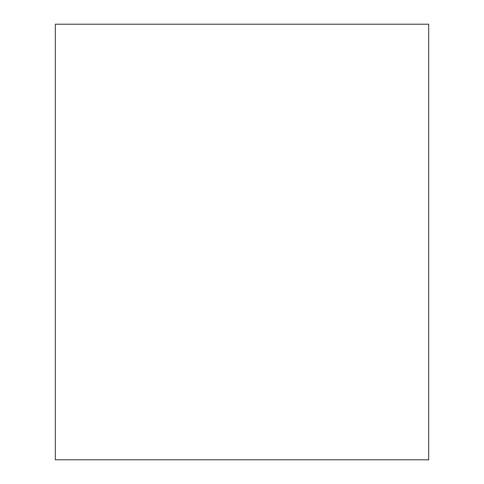 <?xml version="1.0" encoding="UTF-8"?>
<svg xmlns="http://www.w3.org/2000/svg" width="484" height="484" viewBox="0 0 484 484"><rect width="100%" height="100%" fill="white"/><g stroke="black" fill="none" stroke-linecap="round" stroke-linejoin="round"><path stroke-width="0.73" d="M55.315 24.2L55.315 459.8L428.685 459.8L428.685 24.2L55.315 24.2"/></g></svg>
